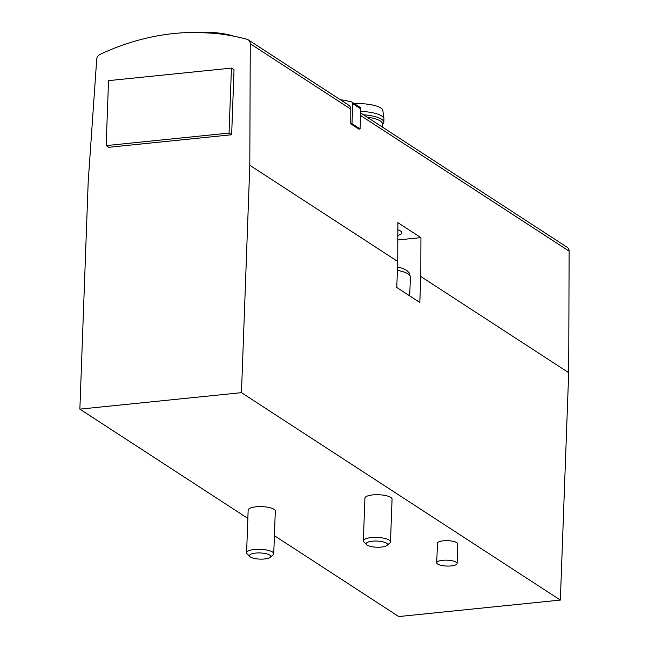 <?xml version="1.0" encoding="UTF-8"?>
<svg xmlns="http://www.w3.org/2000/svg" width="649" height="649" viewBox="0 0 649 649"><rect width="100%" height="100%" fill="white"/><g stroke="black" fill="none" stroke-linecap="round" stroke-linejoin="round"><path stroke-width="0.97" d="M248.299 39.873A5.435 4.689 123 0 1 250.254 43.743L249.808 165.268L241.469 392.661L79.868 409.138L88.199 181.744L96.701 59.4A5.435 4.689 123 0 1 100.149 54.346A243.343 209.887 123 0 1 247.155 39.362A5.435 4.689 123 0 1 248.299 39.873L348.829 105.26A5.435 4.689 123 0 1 350.784 109.137L350.736 123.821L358.832 129.086L360.098 128.956L352.001 123.691L350.736 123.821M360.682 112.975L567.177 247.285A5.435 4.689 123 0 1 569.132 251.155L568.694 372.68L420.771 276.474L420.917 237.623L397.869 222.631L397.732 261.482L249.808 165.268M397.732 261.482L396.774 287.466L419.822 302.458L420.771 276.474M568.694 372.68L560.355 600.074L241.469 392.661M436.728 562.74L437.442 543.254A10.189 2.945 2.1 0 1 447.729 540.682A10.189 2.945 2.1 0 1 457.796 544L457.083 563.486A10.189 2.945 2.1 0 1 451.225 565.928A10.189 2.945 2.1 0 1 436.728 562.74A10.189 2.945 2.1 0 1 447.015 560.176A10.189 2.945 2.1 0 1 457.083 563.486M363.351 540.844L364.916 498.156A13.58 3.918 2.1 0 1 372.721 494.911A13.58 3.918 2.1 0 1 392.061 499.154L390.495 541.842A13.58 3.918 -177.9 0 0 371.155 537.599A13.58 3.918 -177.9 0 0 363.351 540.844A13.58 3.918 -177.9 0 0 363.935 542.053L366.62 544.689A10.668 3.083 -177.9 0 0 376.704 547.212A10.668 3.083 -177.9 0 0 386.942 545.436A10.668 3.083 -177.9 0 0 383.884 542.069A10.668 3.083 -177.9 0 0 372.291 541.193A10.668 3.083 -177.9 0 0 366.62 544.689M246.596 552.753L248.161 510.057A13.58 3.918 2.1 0 1 255.974 506.812A13.58 3.918 2.1 0 1 275.306 511.055L273.74 553.743A13.58 3.918 -177.9 0 0 254.408 549.5A13.58 3.918 -177.9 0 0 246.596 552.753A13.58 3.918 -177.9 0 0 247.188 553.954L249.873 556.591A10.668 3.083 -177.9 0 0 259.949 559.114A10.668 3.083 -177.9 0 0 270.195 557.337A10.668 3.083 -177.9 0 0 267.128 553.97A10.668 3.083 -177.9 0 0 255.544 553.094A10.668 3.083 -177.9 0 0 249.873 556.591M560.355 600.074L398.746 616.55L274.405 535.676M247.853 518.405L79.868 409.138M234.029 69.792L231.644 134.757L108.748 147.291L106.16 145.603L108.537 80.63L231.433 68.104L234.029 69.792M397.821 235.384A13.58 3.918 -177.9 0 0 401.828 232.78A13.58 3.918 -177.9 0 0 397.845 229.827M397.805 239.976L420.917 237.623M270.195 557.337L273.067 554.903A13.58 3.918 -177.9 0 0 273.74 553.743M386.942 545.436L389.814 543.002A13.58 3.918 -177.9 0 0 390.495 541.842M198.87 32.45A33.951 9.808 2.1 0 1 224.7 33.935A33.951 9.808 2.1 0 1 233.664 36.157M382.375 124.608L383.072 123.862A23.429 6.766 -177.9 0 0 383.819 122.255L383.94 119.002A23.429 6.766 -177.9 0 0 383.924 118.678L382.869 110.525A22.066 6.376 -177.9 0 0 354.411 103.71M383.924 118.678A23.429 6.766 -177.9 0 0 360.739 111.385M383.819 122.255A23.429 6.766 -177.9 0 0 363.472 114.784M382.285 127.026L382.407 123.829A22.066 6.376 -177.9 0 0 367.156 117.177M231.433 68.104L229.056 133.077L231.644 134.757M229.056 133.077L106.16 145.603M340.108 99.589A185.387 159.897 123 0 1 351.531 101.934A2.036 1.76 123 0 1 352.732 103.662L352.001 123.691M352.001 102.136L360.098 107.401A2.036 1.76 123 0 1 360.828 108.927L360.098 128.956M350.784 109.137L250.254 43.743M569.132 251.155L360.584 115.506M397.529 266.893L403.175 268.548L406.964 270.592L409.227 272.937L410.395 277.009A23.77 6.863 -177.9 0 0 397.407 270.373M360.828 108.927L352.732 103.662M410.395 277.009L409.706 295.879M198.748 32.45L224.7 33.935"/></g></svg>

